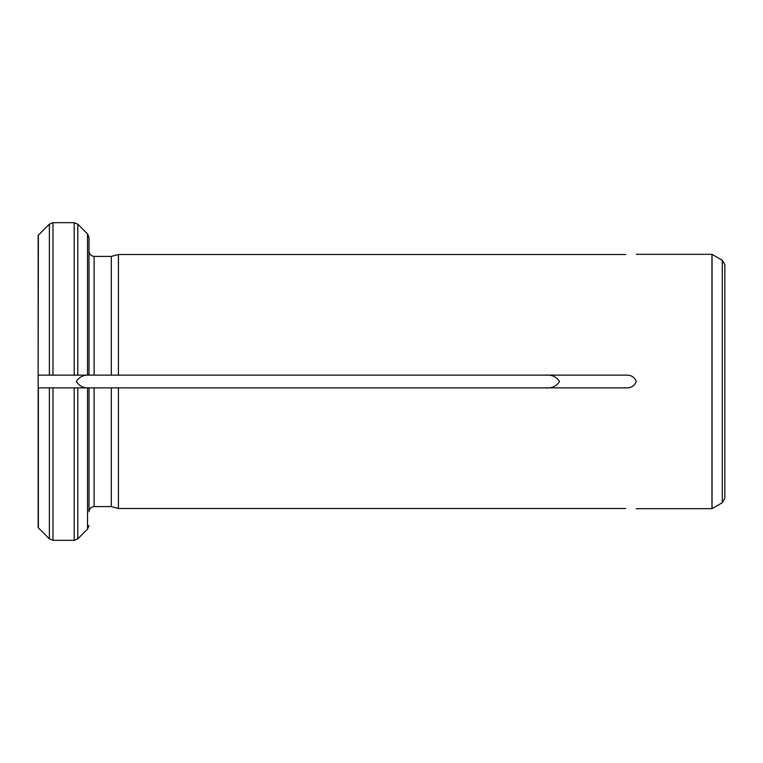 <?xml version="1.0" encoding="UTF-8"?>
<svg xmlns="http://www.w3.org/2000/svg" width="763" height="763" viewBox="0 0 763 763"><rect width="100%" height="100%" fill="white"/><g stroke="black" fill="none" stroke-linecap="round" stroke-linejoin="round"><path stroke-width="1.14" d="M38.15 527.586L38.15 387.862L89.013 387.862L89.013 511.687C89.385 508.663 91.074 506.966 94.107 506.594L111.312 506.594L118.437 508.511L625.774 508.511M38.15 235.414L38.15 387.862L52.971 387.862L52.971 540.328L74.192 540.328L77.788 538.84L87.526 529.093L89.013 525.497M38.369 375.138L52.971 375.138L38.15 375.138L38.369 235.176L49.376 224.16L52.971 222.672L74.192 222.672L77.788 224.16L87.526 233.907L89.013 237.503L89.013 251.313C89.385 254.337 91.074 256.034 94.107 256.406L111.312 256.406L111.312 375.138L625.364 375.138M625.774 254.489L118.437 254.489L111.312 256.406L118.437 254.489L118.437 375.138L89.013 375.138L89.013 237.503M77.788 375.138L89.013 375.138L74.192 375.138L77.788 375.138L77.788 224.16L87.526 233.907L87.526 375.138M52.971 375.138L74.192 375.138L74.192 222.672L52.971 222.672L52.971 375.138M89.013 251.313C89.385 254.337 91.074 256.034 94.107 256.406L94.107 375.138M38.369 235.176L49.376 224.16L49.376 375.138M49.376 387.862L49.376 538.84L38.369 527.824L49.376 538.84L52.971 540.328M74.192 540.328L74.192 387.862L111.312 387.862L111.312 506.594L118.437 508.511L118.437 387.862L625.774 387.862C630.991 388.148 634.482 386.03 636.237 381.5C634.501 376.979 631.011 374.862 625.774 375.138M89.013 511.687C89.385 508.663 91.074 506.966 94.107 506.594L94.107 387.862M77.788 387.862L77.788 538.84L87.526 529.093L87.526 387.862M545.326 387.862C551.678 388.453 556.418 386.336 559.537 381.5C556.427 376.664 551.687 374.547 545.326 375.138M111.312 387.862L118.437 387.862L111.312 387.862M90.511 375.138C84.159 374.547 79.428 376.664 76.3 381.49C79.4 386.326 84.14 388.453 90.511 387.862M636.237 508.663L711.965 508.663L711.965 254.337L636.237 254.337M722.303 502.693L722.303 260.307L724.85 264.713L724.85 498.287L722.303 502.693L711.965 508.663M38.369 527.824L38.369 387.862M722.303 260.307L712.041 254.375L712.041 508.625"/></g></svg>

